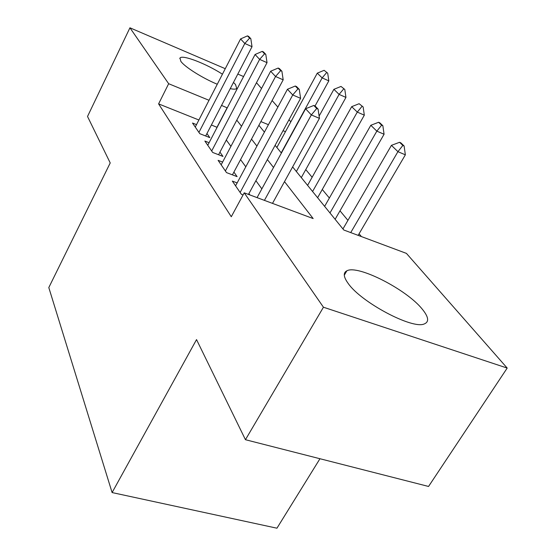<?xml version="1.0" encoding="UTF-8"?>
<svg xmlns="http://www.w3.org/2000/svg" width="556" height="556" viewBox="0 0 556 556"><rect width="100%" height="100%" fill="white"/><g stroke="black" fill="none" stroke-linecap="round" stroke-linejoin="round"><path stroke-width="0.83" d="M348.237 283.525C343.476 276.978 343.017 272.739 346.861 270.814C357.8 264.517 406.735 289.53 422.358 309.261C428.697 317.066 429.301 321.973 424.179 323.981C412.253 329.458 361.171 302.276 348.237 283.525M217.271 84.255C202.46 78.104 184.835 66.991 180.874 61.389L179.97 58.074C182.083 54.342 206.005 63.558 222.442 74.198M233.478 82.406L235.515 84.533L236.738 88.467C235.89 89.321 233.722 89.377 230.247 88.647M319.957 458.735L276.944 528.2L112.103 492.567L48.803 287.57L110.22 162.943L87.521 116.475L129.937 27.8L225.27 68.694M256.476 82.726L261.529 88.48M272.12 100.539L277.875 107.086M288.988 119.735L290.823 121.827M361.393 236.578L359.072 233.784M347.924 220.364L340.001 210.821M329.374 198.026L322.271 189.478M312.131 177.267L305.758 169.594M292.63 166.911L343.803 230.01L406.429 253.39L507.197 368.072L323.439 307.218L244.223 192.828L313.167 218.571L284.498 181.638M323.439 307.218L245.446 439.706L428.551 486.458L507.197 368.072M237.148 182.91L232.332 181.096L241.401 194.315L243.076 194.941M222.608 162.081L218.098 160.343L226.514 172.61L237.099 176.634L233.909 172.075M209.098 142.697L204.858 141.043L212.691 152.455L222.963 156.431L219.954 152.129M198.888 119.992L158.599 103.889L231.282 216.736L244.223 192.828M261.841 188.873L255.899 180.7M245.794 166.814L240.56 159.621M230.921 146.367L226.313 140.036M217.09 127.359L211.384 124.982M196.511 124.627L192.508 123.043L199.812 133.69L209.8 137.617L206.943 133.537M249.915 194.954L248.928 193.544M237.808 74.073L243.577 76.547M245.446 439.706L196.532 339.598L112.103 492.567M158.599 103.889L168.663 83.72L129.937 27.8M227.251 107.871L221.531 105.431M209.021 100.295L168.663 83.72M273.524 167.488L267.373 159.565M256.921 146.103L251.507 139.132M241.54 126.281L236.78 120.152M258.887 125.315L264.42 132.133M275.109 145.311L281.399 153.067M285.457 131.696L283.039 130.702M268.416 124.697L260.875 121.597M216.993 127.227L227.147 107.746M249.609 38.135L250.812 38.67L248.65 36.411L247.462 35.876L249.609 38.135L244.814 43.486L252.021 46.69L205.671 135.998M195.26 127.053L240.574 38.927L244.814 43.486L198.923 132.384M247.462 35.876L240.574 38.927M252.021 46.69L250.812 38.67M315.043 105.987L328.825 80.87L322.146 77.896L317.281 73.163L276.874 147.486M327.699 73.17L324.127 70.32L327.699 73.17L328.825 80.87M281.218 152.851L322.146 77.896L326.587 72.669M317.281 73.163L324.127 70.32M264.559 53.807L265.789 54.356L263.474 51.93L262.244 51.381L264.559 53.807L259.624 59.388L267.033 62.654L218.577 154.735M207.756 145.269L255.072 54.495L259.624 59.388L211.683 150.989M262.244 51.381L255.072 54.495M267.033 62.654L265.789 54.356M280.634 70.661L281.899 71.224L279.411 68.61L278.146 68.054L280.634 70.661L275.554 76.499L283.185 79.828L232.422 174.855M221.163 164.812L270.654 71.231L275.554 76.499L225.382 170.956M278.146 68.054L270.654 71.231M283.185 79.828L281.899 71.224M297.967 88.842L299.274 89.412L296.584 86.59L295.285 86.027L297.967 88.842L292.734 94.958L300.601 98.342L248.462 194.412M235.584 185.829L287.445 89.266L292.734 94.958L240.122 192.452M295.285 86.027L287.445 89.266M300.601 98.342L299.274 89.412M316.718 108.503L318.074 109.08L315.155 106.029L313.813 105.452L316.718 108.503L311.325 114.925L319.436 118.365L272.496 203.385M257.067 197.623L305.591 108.761L311.325 114.925L264.42 200.368M313.813 105.452L305.591 108.761M319.436 118.365L318.074 109.08M301.303 177.607L345.95 97.418L339.097 94.402L333.892 89.328L319.109 116.121M344.796 89.453L341.016 86.437L344.796 89.453L345.95 97.418M296.362 171.512L339.097 94.402L343.657 88.953M333.892 89.328L341.016 86.437M317.615 197.714L364.319 115.168L357.286 112.103L351.691 106.662L307.593 185.363M363.131 106.926L359.127 103.715L363.131 106.926L364.319 115.168M312.576 191.507L357.286 112.103L361.963 106.411M351.691 106.662L359.127 103.715M335.122 219.3L384.071 134.253L376.836 131.14L370.817 125.281L324.628 206.366M382.848 125.712L379.797 122.8L378.594 122.278L381.645 125.19L382.848 125.712L384.071 134.253M329.979 212.962L376.836 131.14L381.645 125.19M370.817 125.281L378.594 122.278M358.147 235.362L405.359 154.825L397.929 151.67L391.431 145.345L342.948 228.947M404.101 145.964L400.807 142.822L399.576 142.294L402.864 145.429L404.101 145.964L405.359 154.825M350.732 232.596L397.929 151.67L402.864 145.429M391.431 145.345L399.576 142.294M346.861 270.814L344.282 275.185M179.97 58.074L179.769 58.477"/></g></svg>

